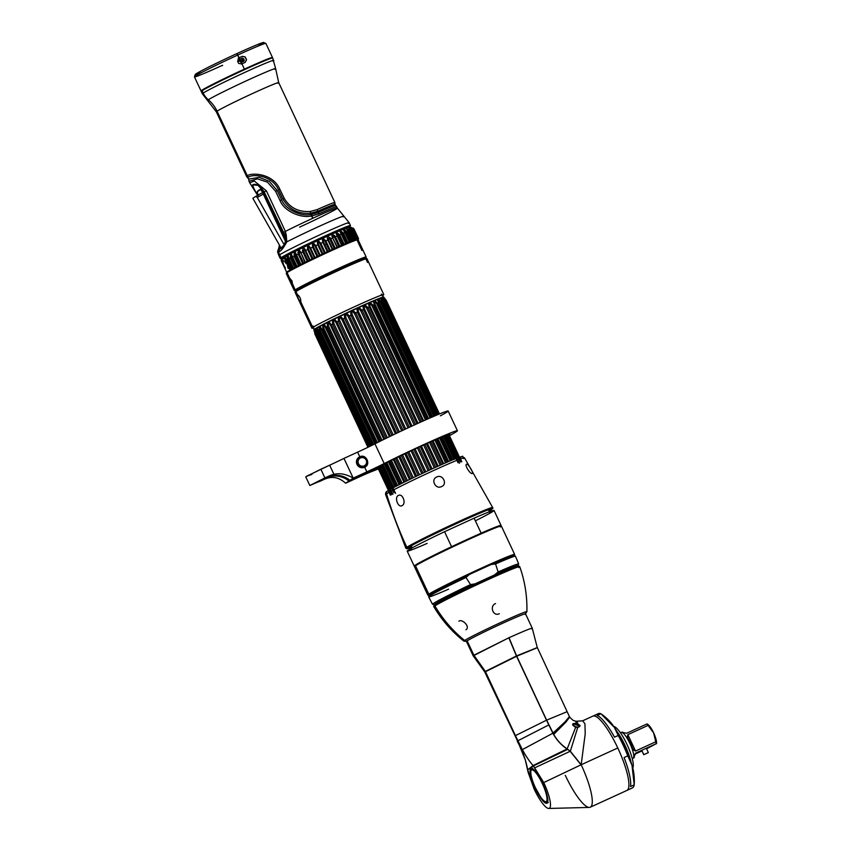 <?xml version="1.0" encoding="UTF-8"?>
<svg xmlns="http://www.w3.org/2000/svg" width="851" height="851" viewBox="0 0 851 851"><rect width="100%" height="100%" fill="white"/><g stroke="black" fill="none" stroke-linecap="round" stroke-linejoin="round"><path stroke-width="1.28" d="M382.95 295.34A39.667 1.447 154.9 0 0 383.78 294.584A39.667 1.447 154.9 0 0 351.42 308.158A39.667 1.447 154.9 0 0 312.764 327.475L300.829 301.999C300.903 298.744 299.743 296.276 297.361 294.584L295.957 291.585A39.667 1.447 -25.1 0 1 334.603 272.256A39.667 1.447 -25.1 0 1 366.962 258.693A39.667 1.447 154.9 0 0 334.603 272.256A39.667 1.447 154.9 0 0 295.957 291.585L297.361 294.584C297.69 297.648 298.85 300.116 300.829 301.999L312.764 327.475A39.667 1.447 154.9 0 0 311.945 328.231A39.667 1.447 154.9 0 0 313.774 327.858A39.667 1.447 154.9 0 1 312.764 327.475A39.667 1.447 154.9 0 1 355.548 306.254A39.667 1.447 154.9 0 1 382.95 295.34A39.667 1.447 154.9 0 1 382.301 295.754A39.667 1.447 154.9 0 0 382.95 295.34M367.536 262.448L366.132 259.449A39.667 1.447 154.9 0 0 366.962 258.693L366.345 258.268L358.622 260.927C340.932 267.98 295.818 289.978 296.169 290.776A0.649 0.638 56.1 0 0 295.957 291.585A39.667 1.447 154.9 0 0 295.127 292.34A39.667 1.447 -25.1 0 1 295.957 291.585A0.649 0.638 -123.9 0 1 296.254 290.723A0.649 0.638 56.1 0 0 296.169 290.776L295.127 292.34L311.945 328.231M296.254 290.723A39.008 1.425 -25.1 0 1 337.656 270.161A39.008 1.425 -25.1 0 1 365.547 258.938M292.574 284.362L291.872 280.766L289.648 278.139L290.595 281.628L291.882 280.99L290.595 281.628L292.574 284.362L291.872 280.766L289.648 278.139L287.064 272.607A39.667 1.447 -25.1 0 1 325.72 253.29A39.667 1.447 -25.1 0 1 358.069 239.716A39.667 1.447 154.9 0 0 325.72 253.29A39.667 1.447 154.9 0 0 287.064 272.607L290.595 281.628L295.159 289.893L292.68 284.213M365.675 257.513L365.377 258.374L365.675 257.513A39.667 1.447 154.9 0 0 366.164 256.991A39.667 1.447 154.9 0 0 333.815 270.565A39.667 1.447 154.9 0 0 295.159 289.893A39.667 1.447 154.9 0 0 294.329 290.648A39.667 1.447 -25.1 0 1 295.159 289.893A39.667 1.447 -25.1 0 1 333.815 270.565A39.667 1.447 -25.1 0 1 366.164 256.991L365.483 258.31M295.744 290.404A39.667 1.447 154.9 0 0 298.254 289.51A39.667 1.447 -25.1 0 1 295.744 290.404M362.781 259.289A39.667 1.447 154.9 0 0 364.228 258.449A39.667 1.447 -25.1 0 1 362.781 259.289M361.92 250.46L357.25 240.471A39.667 1.447 154.9 0 0 358.069 239.716L366.164 256.991M358.069 239.716L357.452 239.301L349.74 241.95C332.039 249.003 286.925 271.001 287.276 271.809A0.649 0.638 56.1 0 0 287.064 272.607A0.649 0.638 -123.9 0 1 287.372 271.756A0.649 0.638 56.1 0 0 287.276 271.809L286.234 273.373A39.667 1.447 -25.1 0 1 287.064 272.607A39.667 1.447 154.9 0 0 286.234 273.373L294.329 290.648L295.967 290.914M365.377 258.374A39.008 1.425 154.9 0 0 329.677 273.235A39.008 1.425 154.9 0 0 295.999 290.893M287.372 271.756A39.008 1.425 -25.1 0 1 328.763 251.194A39.008 1.425 -25.1 0 1 356.665 239.961M297.244 257.342A40.54 1.479 -25.1 0 1 296.052 257.864A40.54 1.479 154.9 0 0 297.042 257.438M324.922 252.907L321.752 246.141A40.54 1.479 -25.1 0 1 321.263 246.375M324.827 244.684L328.018 251.513L324.827 244.684A40.54 1.479 154.9 0 0 326.231 244.014A40.54 1.479 -25.1 0 1 324.827 244.684L324.742 244.726M358.356 239.078A40.54 1.479 154.9 0 0 358.526 238.908L357.941 239.078L358.526 238.908A40.54 1.479 -25.1 0 1 358.356 239.078L357.75 239.386L358.356 239.078M353.314 228.142L358.579 238.748A40.54 1.479 154.9 0 0 358.462 238.706L354.048 229.281A40.54 1.479 -25.1 0 1 354.165 229.313A40.54 1.479 154.9 0 0 354.048 229.281L358.08 238.748A40.54 1.479 154.9 0 0 357.686 238.844L353.271 229.419A40.54 1.479 -25.1 0 1 353.665 229.323A40.54 1.479 154.9 0 0 353.271 229.419C349.538 226.292 349.272 226.366 352.463 229.664L356.877 239.088A40.54 1.479 154.9 0 0 356.218 239.312L351.803 229.887A40.54 1.479 -25.1 0 1 352.463 229.664A40.54 1.479 154.9 0 0 351.803 229.887C348.016 226.791 347.612 226.94 350.58 230.334L354.995 239.759A40.54 1.479 154.9 0 0 354.08 240.11L349.665 230.685A40.54 1.479 -25.1 0 1 350.58 230.334A40.54 1.479 154.9 0 0 349.665 230.685C345.878 227.6 345.336 227.813 348.048 231.312L352.474 240.737A40.54 1.479 154.9 0 0 351.303 241.216L346.889 231.78A40.54 1.479 -25.1 0 1 348.048 231.312A40.54 1.479 154.9 0 0 346.889 231.78C343.134 228.696 342.485 228.972 344.932 232.6L349.346 242.024A40.54 1.479 154.9 0 0 347.963 242.599L343.549 233.174A40.54 1.479 -25.1 0 1 344.932 232.6A40.54 1.479 154.9 0 0 343.549 233.174C339.868 230.068 339.102 230.387 341.272 234.142L345.687 243.577A40.54 1.479 154.9 0 0 344.123 244.248L339.698 234.823A40.54 1.479 -25.1 0 1 341.272 234.142A40.54 1.479 154.9 0 0 339.698 234.823C336.113 231.685 335.262 232.057 337.156 235.94L341.57 245.365A40.54 1.479 154.9 0 0 339.836 246.13L335.422 236.706A40.54 1.479 -25.1 0 1 337.156 235.94A40.54 1.479 154.9 0 0 335.422 236.706C331.975 233.504 331.05 233.919 332.645 237.94L337.06 247.364A40.54 1.479 154.9 0 0 335.209 248.194L330.794 238.769A40.54 1.479 -25.1 0 1 332.645 237.94A40.54 1.479 154.9 0 0 330.794 238.769C327.486 235.514 326.507 235.961 327.848 240.099L332.262 249.524A40.54 1.479 154.9 0 0 330.316 250.417L325.901 240.993A40.54 1.479 -25.1 0 1 327.848 240.099A40.54 1.479 154.9 0 0 325.901 240.993C322.816 237.642 321.795 238.11 322.848 242.386L327.263 251.822A40.54 1.479 154.9 0 0 325.263 252.747L320.848 243.312A40.54 1.479 -25.1 0 1 322.848 242.386A40.54 1.479 154.9 0 0 320.848 243.312C317.87 239.939 316.827 240.418 317.742 244.758L322.157 254.183A40.54 1.479 154.9 0 0 320.136 255.13L315.721 245.705A40.54 1.479 -25.1 0 1 317.742 244.758A40.54 1.479 154.9 0 0 315.721 245.705C313.104 242.152 312.072 242.641 312.625 247.162L317.04 256.598A40.54 1.479 154.9 0 0 315.051 257.534L310.636 248.109A40.54 1.479 -25.1 0 1 312.625 247.162A40.54 1.479 154.9 0 0 310.636 248.109C308.179 244.503 307.168 244.982 307.615 249.556L312.03 258.981A40.54 1.479 154.9 0 0 310.104 259.917L305.679 250.481A40.54 1.479 -25.1 0 1 307.615 249.556A40.54 1.479 154.9 0 0 305.679 250.481C303.573 246.694 302.605 247.162 302.786 251.896L307.2 261.321A40.54 1.479 154.9 0 0 305.371 262.214L300.956 252.779A40.54 1.479 -25.1 0 1 302.786 251.896A40.54 1.479 154.9 0 0 300.956 252.779C299.009 248.939 298.105 249.375 298.244 254.119L302.658 263.544A40.54 1.479 154.9 0 0 300.967 264.384L296.552 254.96A40.54 1.479 -25.1 0 1 298.244 254.119A40.54 1.479 154.9 0 0 296.552 254.96C294.978 250.917 294.159 251.332 294.074 256.204L298.499 265.629A40.54 1.479 154.9 0 0 296.978 266.395L292.563 256.97A40.54 1.479 -25.1 0 1 294.074 256.204A40.54 1.479 154.9 0 0 292.563 256.97C291.148 252.864 290.414 253.247 290.372 258.098L294.786 267.522A40.54 1.479 154.9 0 0 293.467 268.203L289.053 258.778A40.54 1.479 -25.1 0 1 290.372 258.098A40.54 1.479 154.9 0 0 289.053 258.778C287.989 254.492 287.361 254.821 287.181 259.757L291.595 269.193A40.54 1.479 154.9 0 0 290.734 269.65L286.319 260.225A40.54 1.479 -25.1 0 1 287.181 259.757A40.54 1.479 154.9 0 0 286.319 260.225C285.798 258.013 285.191 257.066 284.489 257.385A38.295 1.394 154.9 0 0 282.085 258.832A3.925 3.819 -123.9 0 1 282.883 258.098A3.925 3.819 56.1 0 0 282.085 258.832A38.295 1.394 154.9 0 0 281.341 259.417A38.295 1.394 154.9 0 0 282.479 259.374M341.889 245.258L344.123 244.248L343.134 244.705L338.719 235.28L339.698 234.823C336.113 231.685 335.262 232.057 337.156 235.94L341.847 245.29L343.134 244.705L338.719 235.28L339.698 234.823L344.123 244.248A40.54 1.479 -25.1 0 1 345.687 243.577L341.272 234.142C339.102 230.387 339.868 230.068 343.549 233.174L342.581 233.621L340.432 232.004L342.581 233.621L346.995 243.056L347.963 242.599L345.687 243.577L346.995 243.056L342.581 233.621L343.549 233.174L347.963 242.599A40.54 1.479 -25.1 0 1 349.346 242.024L344.932 232.6C342.485 228.972 343.134 228.696 346.889 231.78L345.942 232.217C343.708 229.493 343.389 229.621 344.985 232.61C343.389 229.621 343.708 229.493 345.942 232.217L350.357 241.641L351.303 241.216L349.261 242.131L350.357 241.641L345.942 232.217L346.889 231.78L351.303 241.216A40.54 1.479 -25.1 0 1 352.474 240.737L348.048 231.312C345.336 227.813 345.878 227.6 349.665 230.685L348.761 231.089C346.517 228.355 346.251 228.462 347.974 231.398C346.251 228.462 346.517 228.355 348.761 231.089L353.176 240.514L354.08 240.11L352.176 240.95L353.176 240.514L348.761 231.089L349.665 230.685L354.08 240.11A40.54 1.479 -25.1 0 1 354.995 239.759L350.58 230.334C347.612 226.94 348.016 226.791 351.803 229.887L350.963 230.259C348.729 227.515 348.538 227.589 350.367 230.472C348.538 227.589 348.729 227.515 350.963 230.259L355.378 239.684L356.218 239.312L354.484 240.067L355.378 239.684L350.963 230.259L351.803 229.887L356.218 239.312A40.54 1.479 -25.1 0 1 356.877 239.088L357.686 238.844A40.54 1.479 -25.1 0 1 358.08 238.748L357.611 239.014L358.09 238.748L354.048 229.281L358.462 238.706A40.54 1.479 -25.1 0 1 358.579 238.748L357.994 239.057L358.579 238.748L353.633 228.483L350.08 227.036C350.697 226.334 341.219 229.908 331.656 234.259C314.03 242.163 291.531 252.768 282.883 258.098A3.925 3.819 56.1 0 1 283.404 257.81A36.614 1.34 -25.1 0 1 321.689 238.769A36.614 1.34 -25.1 0 1 348.633 227.834M345.091 229.972A36.614 1.34 -25.1 0 1 343.644 230.749M334.571 235.419A36.614 1.34 -25.1 0 1 332.007 236.684M330.092 237.62A36.614 1.34 -25.1 0 1 327.305 238.982M324.433 240.365A36.614 1.34 -25.1 0 1 323.029 241.035M305.169 249.343A36.614 1.34 -25.1 0 1 302.35 250.619M300.414 251.481A36.614 1.34 -25.1 0 1 297.797 252.63M295.605 253.587A36.614 1.34 -25.1 0 1 294.563 254.045M288.457 256.598A36.614 1.34 -25.1 0 1 286.947 257.193M285.351 258.385L284.415 258.279L289.989 270.182L284.415 258.279A38.795 1.415 154.9 0 0 281.17 260.491A38.795 1.415 -25.1 0 1 284.415 258.279L285.936 259.715M285.479 258.619L290.521 269.895L286.319 260.225C285.798 258.013 285.191 257.066 284.489 257.385A0.872 0.787 60.6 0 0 284.415 258.279A0.872 0.787 60.6 0 1 284.489 257.385A38.295 1.394 -25.1 0 0 282.085 258.832A38.295 1.394 -25.1 0 0 281.341 259.417L282.883 258.098M354.165 229.323L358.579 238.748M353.197 229.579L357.558 238.897L353.325 229.515M357.611 239.014L358.462 238.706L357.611 239.014M352.516 229.749L353.271 229.419C349.538 226.292 349.272 226.366 352.463 229.664L350.686 227.845M356.877 239.088L352.463 229.664L356.92 239.088M355.069 239.737L350.591 230.355M352.601 240.695L348.07 231.344M349.548 241.95L344.985 232.61M345.963 243.471L341.549 234.046L345.868 243.503M338.719 235.28L336.528 233.823L338.719 235.28M304.594 249.577L305.147 250.768L305.679 250.481C303.573 246.694 302.605 247.162 302.786 251.896L304.594 249.577L303.733 251.46L308.147 260.885L309.573 260.204L305.147 250.768L305.679 250.481L310.104 259.917A40.54 1.479 -25.1 0 1 312.03 258.981L312.934 258.576L312.03 258.981L307.615 249.556L308.519 249.152C307.722 245.779 308.222 245.545 309.998 248.449L310.636 248.109C308.179 244.503 307.168 244.982 307.615 249.556L308.519 249.152L312.934 258.576L315.051 257.534L314.413 257.874L309.998 248.449C308.222 245.545 307.722 245.779 308.519 249.152L312.934 258.576L314.413 257.874L309.998 248.449L310.636 248.109L315.051 257.534A40.54 1.479 -25.1 0 1 317.04 256.598L317.891 256.225L317.04 256.598L312.625 247.162L313.476 246.79C312.647 243.429 313.147 243.195 314.987 246.077L315.721 245.705C313.104 242.152 312.072 242.641 312.625 247.162L313.476 246.79L317.891 256.225L320.136 255.13L319.402 255.502L314.987 246.077C313.147 243.195 312.647 243.429 313.476 246.79L317.891 256.225L319.402 255.502L314.987 246.077L315.721 245.705L320.136 255.13A40.54 1.479 -25.1 0 1 322.157 254.183L322.923 253.853L322.157 254.183L317.742 244.758L318.508 244.428C317.529 241.152 318.04 240.918 320.019 243.726L320.848 243.312C317.87 239.939 316.827 240.418 317.742 244.758L318.508 244.428L322.923 253.853L324.444 253.151L320.019 243.726C318.04 240.918 317.529 241.152 318.508 244.428L322.923 253.853L325.263 252.747A40.54 1.479 -25.1 0 1 327.263 251.822L327.933 251.534L327.263 251.822L322.848 242.386L323.518 242.109C322.497 238.844 322.997 238.61 325.008 241.418L325.901 240.993C322.816 237.642 321.795 238.11 322.848 242.386L323.518 242.109L327.933 251.534L329.433 250.854L330.316 250.417L329.433 250.854L325.008 241.418L325.901 240.993L330.316 250.417A40.54 1.479 -25.1 0 1 332.262 249.524L327.848 240.099L328.412 239.865L332.826 249.3L332.262 249.524L334.273 248.652L335.209 248.194L334.273 248.652L329.858 239.216L330.794 238.769C327.486 235.514 326.507 235.961 327.848 240.099L328.412 239.876L332.826 249.3L334.273 248.652L329.858 239.216L330.794 238.769L335.209 248.194A40.54 1.479 -25.1 0 1 337.06 247.364L332.645 237.94L337.517 247.194L339.836 246.13L338.868 246.588L334.454 237.163L335.422 236.706C331.975 233.504 331.05 233.919 332.645 237.94L337.06 247.364L338.868 246.588L334.454 237.163L335.422 236.706L339.836 246.13A40.54 1.479 -25.1 0 1 341.57 245.365L336.688 234.27M334.454 237.163L332.273 235.982L334.454 237.163M333.113 237.748L332.486 236.504M329.858 239.216L327.848 238.642L329.858 239.216M328.412 239.865L328.05 239.099M304.775 249.971L309.562 260.204L310.104 259.917L307.2 261.321L302.786 251.896L303.733 251.46L308.147 260.885L307.2 261.321A40.54 1.479 -25.1 0 0 305.371 262.214L300.956 252.779L304.966 262.448L302.658 263.544L298.244 254.119L299.222 253.672L303.637 263.097L304.966 262.448M299.733 251.279L299.222 253.672L299.733 251.279L300.541 253.013M304.945 262.448L300.956 252.779C299.009 248.939 298.105 249.375 298.244 254.119L299.222 253.672L303.637 263.097L302.658 263.544A40.54 1.479 -25.1 0 0 300.967 264.384L296.552 254.96L300.967 264.384L298.499 265.629L294.074 256.204L295.063 255.747L295.403 253.204L296.276 255.13M295.574 253.513L296.552 254.96C294.978 250.917 294.159 251.332 294.074 256.204L295.063 255.747L299.478 265.172L298.499 265.629A40.54 1.479 -25.1 0 0 296.978 266.395L292.563 256.97C291.148 252.864 290.414 253.247 290.372 258.098L291.34 257.63L295.754 267.065L296.925 266.48L294.786 267.522L290.372 258.098L291.34 257.63L291.489 254.97L291.34 257.63L295.754 267.065L294.786 267.522A40.54 1.479 -25.1 0 0 293.467 268.203L289.053 258.778C287.989 254.492 287.361 254.821 287.181 259.757L288.117 259.31L292.531 268.735L293.606 268.203L291.595 269.193L287.181 259.757L288.117 259.31C287.532 255.8 287.84 255.64 289.032 258.832C287.84 255.64 287.532 255.8 288.117 259.31L292.531 268.735L291.595 269.193A40.54 1.479 -25.1 0 0 290.734 269.65L286.191 260.3M296.808 266.48L292.308 257.119L296.722 266.544M291.489 254.97L292.404 257.087M289.032 258.832L293.287 268.31M286.755 272.405L281.17 260.491A38.795 1.415 154.9 0 0 282.383 260.3M286.181 263.65C281.745 256.747 282.287 263.927 285.457 267.927M288.127 268.49L287.17 264.406M285.425 240.046L263.374 192.954L262.895 193.188A4.361 1 -114.6 0 0 260.204 189.805L257.523 191.167L260.449 189.22A4.798 1.106 65.4 0 1 263.374 192.954L262.895 193.188L285.425 241.269L262.895 193.188A4.361 1 -114.6 0 0 260.204 189.805L257.374 191.709A4.361 1 -114.6 0 0 257.927 195.177L257.374 191.709A4.361 1 -114.6 0 0 257.927 195.177M257.608 191.113L260.3 189.316M255.8 196.379L262.587 192.549L255.789 196.39A40.316 0.713 -29.6 0 0 252.875 198.336L281.011 247.886L252.875 198.336A40.316 0.713 -29.6 0 1 255.789 196.39L257.257 197.464L284.202 244.822L257.257 197.464L255.811 196.368M263.31 194.06L257.257 197.464L263.31 194.06M348.314 223.398A38.795 1.415 154.9 0 0 349.123 222.664L350.463 225.536L348.761 227.291A38.359 1.404 154.9 0 0 349.453 226.845A38.359 1.404 154.9 0 0 322.954 237.397A38.359 1.404 154.9 0 0 281.585 257.927A38.359 1.404 154.9 0 0 282.66 258.257L280.213 258.449A38.795 1.415 -25.1 0 1 281.021 257.704A38.795 1.415 -25.1 0 1 318.817 238.801A38.795 1.415 -25.1 0 1 350.463 225.536A38.795 1.415 154.9 0 0 318.817 238.801A38.795 1.415 154.9 0 0 281.021 257.704L281.585 257.927L281.021 257.704A38.795 1.415 154.9 0 0 280.213 258.449L278.862 255.566A38.795 1.415 -25.1 0 1 279.671 254.832L281.021 257.704L279.671 254.832A38.795 1.415 -25.1 0 1 317.476 235.929A38.795 1.415 -25.1 0 1 349.123 222.664A38.795 1.415 154.9 0 0 317.476 235.929A38.795 1.415 154.9 0 0 279.671 254.832A17.435 16.956 -123.9 0 1 278.585 251.832C280.628 251.619 283.372 248.301 286.808 241.875A36.806 1.34 -25.1 0 1 322.635 224.77A36.806 1.34 -25.1 0 1 343.878 216.165A36.806 1.34 -25.1 0 1 343.134 216.888M294.659 253.375A38.359 1.404 154.9 0 0 295.308 253.098L294.659 253.385A38.359 1.404 154.9 0 0 295.308 253.098M322.837 240.471A38.359 1.404 154.9 0 0 324.071 239.886L322.837 240.471A38.359 1.404 154.9 0 0 324.071 239.886M348.75 227.291A38.359 1.404 154.9 0 0 349.453 226.845A38.359 1.404 154.9 0 0 322.954 237.397A38.359 1.404 154.9 0 0 281.585 257.927A38.359 1.404 154.9 0 0 282.66 258.257M299.626 227.121A34.327 1.255 154.9 0 0 337.368 208.101A34.327 1.255 154.9 0 0 312.934 218.196A34.327 1.255 154.9 0 0 285.393 231.408L286.308 241.716C283.511 246.279 281.245 248.747 279.522 249.109L278.585 251.832C280.628 251.619 283.372 248.301 286.808 241.875A36.806 1.34 -25.1 0 1 322.635 224.77A36.806 1.34 -25.1 0 1 343.878 216.165L349.123 222.664M279.288 244.854L279.117 246.652A2.596 0.936 7.9 0 1 279.192 246.503L279.341 244.939L279.192 246.503C278.128 249.949 278.234 250.811 279.522 249.109C281.075 248.917 283.33 246.45 286.308 241.716L285.436 236.291L284.606 236.844L285.383 241.641L283.936 245.162C280.894 248.301 279.447 249.269 279.607 248.077L280.128 246.333L279.639 248.503M279.117 246.652C277.671 252.492 277.596 249.715 277.703 252.279L278.585 251.832L279.522 249.109C278.234 250.758 278.128 249.896 279.192 246.503A2.596 0.936 -172.1 0 0 279.117 246.662A2.596 0.936 -172.1 0 0 279.128 246.822M277.703 252.279L278.585 251.832A17.435 16.956 56.1 0 0 279.671 254.832A38.795 1.415 154.9 0 0 278.862 255.566L277.703 252.279M283.234 232.589L285.436 236.291L284.606 236.844L264.087 193.273A5.446 1.255 -114.6 0 0 263.619 192.347L264.204 191.954L283.234 232.589L285.393 231.408L266.363 190.773L254.268 181.018L249.737 182.848L248.981 181.242L257.459 178.88L267.459 182.157L275.596 191.284L280.043 200.549C283.851 211.005 300.807 218.505 311.392 216.005L312.934 218.196A34.327 1.255 154.9 0 0 285.393 231.408L266.363 190.773L264.204 191.954L285.436 236.291A3.17 1.798 13.6 0 1 286.244 235.078L285.393 231.408L283.234 232.589M258.247 195.953C254.375 190.028 252.609 186.22 252.949 184.55C256.587 183.55 260.342 186.018 264.204 191.954L266.363 190.773L254.268 181.018L249.737 182.848L258.087 196.102M260.353 189.273L263.619 192.347L264.204 191.954L258.013 185.327L252.63 184.88M286.808 241.875L286.244 235.078A3.17 1.798 -166.4 0 0 285.436 236.291L286.808 241.875M319.082 213.824A34.327 1.255 -25.1 0 1 336.751 206.782A34.327 1.255 154.9 0 0 319.082 213.824A2.617 1.17 -114.1 0 0 318.189 212.495L311.519 214.431L311.881 215.931L319.082 213.824A2.617 1.17 -114.1 0 0 318.189 212.495A33.774 1.234 -25.1 0 1 335.549 205.548A33.774 1.234 154.9 0 0 318.189 212.495L311.062 214.495L310.487 213.261L317.636 211.314A33.774 1.234 -25.1 0 1 335.028 204.389L337.368 208.101A34.327 1.255 154.9 0 0 312.934 218.196L311.881 215.931L319.082 213.824M274.841 69.314A37.593 1.372 154.9 0 0 275.628 68.623A37.593 1.372 154.9 0 0 245.258 81.324A37.593 1.372 154.9 0 0 208.325 99.769A37.593 1.372 154.9 0 0 207.559 100.514L216.345 111.843A34.434 1.255 -25.1 0 1 217.069 111.183L247.333 175.795A2.617 2.542 56.1 0 0 248.641 177.093C252.481 173.944 272.022 174.902 278.49 189.869L282.936 199.134C289.202 209.474 298.382 214.186 310.487 213.261L311.062 214.495C301.169 216.76 285.17 209.537 281.617 199.794L277.16 190.528L269.32 181.327L259.236 177.37L248.726 179.104L259.268 177.38L269.341 181.337L277.16 190.528L275.596 191.284L280.043 200.549C283.851 211.005 300.807 218.505 311.392 216.005L311.062 214.495C301.169 216.76 285.17 209.537 281.617 199.794L280.043 200.549L281.617 199.794L277.16 190.528L275.596 191.284L267.459 182.157L257.459 178.88L248.981 181.242L248.726 179.093M262.353 191.071L263.214 192.198L262.353 191.071M311.519 214.431L311.392 216.005L311.519 214.431M334.166 203.208A34.434 1.255 154.9 0 0 334.89 202.549A34.434 1.255 154.9 0 0 317.157 209.601L310.402 211.463C298.733 212.282 290.031 207.931 284.287 198.443L279.83 189.177C272.82 173.03 251.151 172.476 247.333 175.795L217.069 111.183A34.434 1.255 -25.1 0 1 250.619 94.408A34.434 1.255 -25.1 0 1 278.713 82.621A34.434 1.255 -25.1 0 1 277.99 83.281M334.89 202.549L335.028 204.431A33.774 1.234 154.9 0 0 317.636 211.314A2.617 1.17 -114.1 0 0 317.157 209.601A34.434 1.255 -25.1 0 1 334.89 202.549L278.713 82.621L275.628 68.623A37.593 1.372 154.9 0 0 245.258 81.324A37.593 1.372 154.9 0 0 208.325 99.769A32.689 31.785 -123.9 0 1 217.069 111.183A34.434 1.255 -25.1 0 1 250.619 94.408A34.434 1.255 -25.1 0 1 278.713 82.621M317.636 211.314A2.617 1.17 -114.1 0 0 317.157 209.601L310.402 211.463L310.487 213.261L317.636 211.314M284.287 198.443L282.936 199.134C289.202 209.474 298.382 214.186 310.487 213.261L310.402 211.463C298.733 212.282 290.031 207.931 284.287 198.443L279.83 189.177L278.49 189.869L282.936 199.134L284.287 198.443M248.641 177.093C252.481 173.944 272.022 174.902 278.49 189.869L279.83 189.177C272.82 173.03 251.151 172.476 247.333 175.795A2.617 2.542 -123.9 0 0 248.641 177.093M248.375 178.657L246.811 176.88L216.345 111.843A34.434 1.255 -25.1 0 1 217.069 111.183A32.689 31.785 56.1 0 0 208.325 99.769A37.593 1.372 154.9 0 0 207.559 100.514L202.378 93.833A39.444 1.436 -25.1 0 1 203.198 93.078A19.179 18.648 56.1 0 0 208.325 99.769A19.179 18.648 -123.9 0 1 203.198 93.078A39.444 1.436 -25.1 0 1 241.641 73.867A39.444 1.436 -25.1 0 1 273.82 60.368A39.444 1.436 154.9 0 0 241.641 73.867A39.444 1.436 154.9 0 0 203.198 93.078L202.102 90.727A39.444 1.436 -25.1 0 1 240.535 71.505A39.444 1.436 -25.1 0 1 272.714 58.017L275.628 68.623M273.001 61.123A39.444 1.436 154.9 0 0 273.82 60.368M202.102 90.727L203.198 93.078A39.444 1.436 154.9 0 0 202.378 93.833L201.272 91.483A39.444 1.436 -25.1 0 1 202.102 90.727M279.607 248.077L279.841 248.588L279.607 248.077C279.447 249.269 280.894 248.301 283.936 245.162L285.383 241.641L284.606 236.844L264.087 193.273M284.479 257.119L283.936 257.31A35.082 1.276 154.9 0 1 283.745 257.268A35.082 1.276 154.9 0 1 288.308 254.385L295.797 250.875M202.336 72.175A37.699 1.372 -25.1 0 1 200.602 71.239A37.699 1.372 -25.1 0 1 236.727 53.677A37.699 1.372 -25.1 0 1 257.204 46.475M243.822 58.964A39.444 1.436 154.9 0 0 240.386 60.527L239.78 59.23A39.444 1.436 -25.1 0 1 242.237 58.113L243.822 58.964M242.333 56.315A39.444 1.436 154.9 0 0 239.099 57.783L237.812 55.028A39.444 1.436 -25.1 0 1 265.884 43.422L272.49 57.528A39.444 1.436 154.9 0 0 244.418 69.122L241.939 63.846A39.444 1.436 -25.1 0 1 245.173 62.378L246.567 59.761L245.258 56.974L242.333 56.315M194.443 76.824L195.283 74.516A37.699 1.372 -25.1 0 1 236.727 53.677L239.099 57.783A39.444 1.436 154.9 0 0 238.78 57.932L237.61 61.261A39.444 1.436 -25.1 0 1 239.642 60.325L239.78 59.23L240.386 60.527A39.444 1.436 154.9 0 0 237.823 61.708L238.61 63.389L241.62 63.995A39.444 1.436 -25.1 0 1 241.939 63.846L244.418 69.122A39.444 1.436 154.9 0 0 201.049 90.993L194.443 76.888A39.444 1.436 -25.1 0 1 237.812 55.028A39.444 1.436 154.9 0 0 194.443 76.824A39.444 1.436 154.9 0 0 222.515 65.282L222.622 65.527M271.958 58.07A39.444 1.436 154.9 0 0 272.49 57.528M243.716 61.283A39.444 1.436 154.9 0 0 241.258 62.4L240.886 61.602A39.444 1.436 -25.1 0 1 244.322 60.038L243.716 61.283M201.049 90.993A39.444 1.436 154.9 0 0 201.804 90.929M240.354 61.846A39.444 1.436 -25.1 0 1 240.886 61.602L241.258 62.4L240.354 61.846A39.008 1.425 154.9 0 0 240.28 61.9L241.173 62.463A39.008 1.425 -25.1 0 1 243.609 61.346L243.801 61.24M265.831 43.39A39.444 1.436 154.9 0 0 237.812 55.028L236.727 53.677A37.699 1.372 -25.1 0 1 263.523 42.55L265.831 43.39M237.833 61.729A39.008 1.425 -25.1 0 1 240.301 60.591L240.79 61.634L240.301 60.591A39.008 1.425 -25.1 0 1 243.694 59.038L243.694 59.027M239.567 60.378L239.014 57.847A39.008 1.425 -25.1 0 1 242.205 56.389L245.109 57.06L246.418 59.847L245.045 62.442M241.844 63.889L241.173 62.463L241.844 63.889M238.237 58.251L238.695 57.985A39.008 1.425 -25.1 0 1 239.014 57.847L239.674 59.24M321.88 329.475A39.465 1.436 -25.1 0 1 322.848 328.965L376.333 443.137L322.848 328.965A39.465 1.436 154.9 0 0 321.88 329.475L375.355 443.626L320.157 326.273A38.625 1.415 -25.1 0 1 322.731 324.922L322.848 328.965L323.944 328.422L377.418 442.594L323.944 328.422L323.465 325.805L324.135 325.465A2.617 2.021 -74.1 0 1 324.167 324.178A38.625 1.415 -25.1 0 1 327.295 322.603L327.337 326.667L380.844 440.882L327.337 326.667A39.465 1.436 154.9 0 0 326.167 327.263A39.465 1.436 -25.1 0 1 327.337 326.667L328.539 326.071L382.046 440.286L328.539 326.071L328.114 323.444L328.901 323.05A2.617 1.776 -80.5 0 1 328.986 321.752A38.625 1.415 -25.1 0 1 332.55 319.987L332.571 324.05L386.088 438.297L332.571 324.05A39.465 1.436 154.9 0 0 331.23 324.71A39.465 1.436 -25.1 0 1 332.571 324.05L333.858 323.433L387.375 437.68L333.858 323.433L333.443 320.806L334.337 320.37A2.617 1.457 -84.5 0 1 334.432 319.061A38.625 1.415 -25.1 0 1 338.326 317.178L338.379 321.21L391.917 435.489L338.379 321.21A39.465 1.436 154.9 0 0 336.922 321.923A39.465 1.436 -25.1 0 1 338.379 321.21L339.698 320.593L339.294 317.966L338.326 317.178A38.625 1.415 154.9 0 0 334.432 319.061L332.55 319.987A38.625 1.415 154.9 0 0 328.986 321.752L327.295 322.603A38.625 1.415 154.9 0 0 324.167 324.178L322.731 324.922A38.625 1.415 154.9 0 0 320.157 326.273A2.617 2.213 115.8 0 0 320.178 327.529L319.646 327.816L320.189 330.401L373.632 444.499L320.189 330.401L319.646 327.816A2.617 1.585 -150.9 0 1 319.019 326.89L319.253 330.89L372.685 444.967L319.253 330.89L320.189 330.401L319.253 330.89A39.465 1.436 154.9 0 0 318.519 331.294A39.465 1.436 -25.1 0 1 319.253 330.89L319.019 326.89A2.617 1.585 29.1 0 0 319.646 327.816L320.178 327.529L321.412 329.752L321.88 329.475L320.157 326.273L319.019 326.89A38.625 1.415 154.9 0 0 317.072 327.965A38.625 1.415 -25.1 0 1 319.019 326.89L320.157 326.273A2.617 2.213 -64.2 0 0 320.178 327.529L321.412 329.752L321.88 329.475M385.716 463.167L396.449 486.081L385.716 463.167M395.47 486.581L384.737 463.657L395.47 486.581M382.088 465.04L392.832 487.974L382.088 465.04M392.098 488.368L381.354 465.433L392.098 488.368M317.614 330.028L371.94 445.339L317.072 327.965L316.264 328.422L316.657 332.358L370.015 446.286L316.657 332.358A39.465 1.436 154.9 0 0 316.178 332.645A39.465 1.436 -25.1 0 1 316.657 332.358L317.412 331.954L370.791 445.913L317.412 331.954L317.168 329.188A2.617 2.34 -48.8 0 1 317.072 327.965L316.264 328.422A38.625 1.415 154.9 0 0 315.008 329.188A38.625 1.415 -25.1 0 1 316.264 328.422A2.617 1.862 23 0 0 316.785 329.401L317.412 331.954L316.657 332.358L316.264 328.422A2.617 1.862 -157 0 0 316.785 329.401L318.519 331.294L317.072 327.965A2.617 2.34 131.2 0 0 317.168 329.188M390.237 460.944L400.938 483.783L390.237 460.944M399.768 484.379L389.067 461.54L399.768 484.379M379.663 441.467L326.167 327.263L324.167 324.178L322.731 324.922A2.617 1.266 33.2 0 0 323.465 325.805L323.944 328.422L322.848 328.965L322.731 324.922A2.617 1.266 -146.8 0 0 323.465 325.805L324.135 325.465L325.486 327.624L326.167 327.263L324.167 324.178A2.617 2.021 105.9 0 0 324.135 325.465L325.486 327.624L326.167 327.263L379.663 441.467M395.481 458.327L406.182 481.177L395.481 458.327M404.831 481.847L394.13 458.997L404.831 481.847M384.748 438.956L331.23 324.71L328.986 321.752L327.295 322.603A2.617 0.894 35.9 0 0 328.114 323.444L328.539 326.071L327.337 326.667L327.295 322.603A2.617 0.894 -144.1 0 0 328.114 323.444L328.901 323.05L330.358 325.167L331.23 324.71L328.986 321.752A2.617 1.776 99.5 0 0 328.901 323.05L330.358 325.167L331.23 324.71L384.748 438.956M401.289 455.498L411.99 478.347L401.289 455.498M410.522 479.06L399.821 456.21L410.522 479.06M390.439 436.191L336.922 321.923L334.432 319.061L332.55 319.987L333.443 320.806L333.858 323.433L332.571 324.05L332.55 319.987L333.443 320.806L334.337 320.37L335.879 322.444L336.922 321.923L334.432 319.061A2.617 1.457 95.5 0 0 334.337 320.37L335.879 322.444L336.922 321.923L390.439 436.191M439.073 414.118L385.758 300.297L382.705 297.499A38.625 1.415 154.9 0 0 381.386 297.946A2.617 1.883 107.5 0 1 381.812 298.967L383.365 301.084L384.141 300.775L437.531 414.756L384.141 300.775L381.386 297.946L380.535 298.254A38.625 1.415 154.9 0 0 378.525 299.031A2.617 1.617 101.2 0 1 378.855 300.105L380.482 302.179L381.439 301.775L434.882 415.862L381.439 301.775L378.525 299.031L377.355 299.499A38.625 1.415 154.9 0 0 374.727 300.584A2.617 1.287 96.9 0 1 374.951 301.711L376.642 303.754L377.748 303.275L431.223 417.437L377.748 303.275L374.727 300.584L373.259 301.201A38.625 1.415 154.9 0 0 370.089 302.562A2.617 0.925 94.1 0 1 370.228 303.733L371.961 305.754L373.174 305.211L426.681 419.426L373.174 305.211L370.089 302.562L368.377 303.307A38.625 1.415 154.9 0 0 364.781 304.903L364.834 306.115L366.59 308.115L367.877 307.519L421.394 421.777L367.877 307.519L364.781 304.903L362.877 305.754A38.625 1.415 154.9 0 0 358.952 307.519L358.941 308.764L360.707 310.764L362.026 310.147L415.554 424.415L362.026 310.147L358.952 307.519L356.92 308.445A38.625 1.415 154.9 0 0 352.814 310.338L352.75 311.604L354.484 313.615L355.792 312.987L409.331 427.276L355.792 312.987L352.814 310.338L350.718 311.317A38.625 1.415 154.9 0 0 346.538 313.264A2.617 0.713 91.6 0 0 346.453 314.551L348.144 316.572L349.399 315.966L402.938 430.255L349.399 315.966L346.538 313.264L344.453 314.253A38.625 1.415 154.9 0 0 340.347 316.21L343.038 318.976L341.879 319.55L340.24 317.508L341.879 319.55L395.407 433.819L341.879 319.55L343.038 318.976L396.577 433.255L343.038 318.976A39.465 1.436 -25.1 0 1 344.581 318.242L398.119 432.521L344.581 318.242A39.465 1.436 154.9 0 0 343.038 318.976L340.347 316.21A38.625 1.415 -25.1 0 1 344.453 314.253L344.581 318.242L345.9 317.636L399.427 431.904L345.9 317.636L345.463 315.019L346.453 314.551A2.617 0.713 -88.4 0 1 346.538 313.264A38.625 1.415 -25.1 0 1 350.718 311.317L350.974 315.232L404.512 429.521L350.974 315.232A39.465 1.436 154.9 0 0 349.399 315.966A39.465 1.436 -25.1 0 1 350.974 315.232L352.24 314.657L405.767 428.925L352.24 314.657L351.761 312.062L352.75 311.604L352.814 310.338A38.625 1.415 -25.1 0 1 356.92 308.445L357.346 312.274L410.884 426.564L357.346 312.274A39.465 1.436 154.9 0 0 355.792 312.987A39.465 1.436 -25.1 0 1 357.346 312.274L358.516 311.753L412.044 426.021L358.516 311.753L357.994 309.2L358.941 308.764L358.952 307.519A38.625 1.415 -25.1 0 1 362.877 305.754L363.505 309.477L417.022 423.745L363.505 309.477A39.465 1.436 154.9 0 0 362.026 310.147A39.465 1.436 -25.1 0 1 363.505 309.477L364.547 309.03L418.064 423.277L364.547 309.03L363.941 306.509L364.834 306.115L364.781 304.903A38.625 1.415 -25.1 0 1 368.377 303.307L369.238 306.924L422.756 421.171L369.238 306.924A39.465 1.436 154.9 0 0 367.877 307.519A39.465 1.436 -25.1 0 1 369.238 306.924L370.121 306.551L423.628 420.777L370.121 306.551L369.419 304.084L370.228 303.733A2.617 0.925 -85.9 0 0 370.089 302.562A38.625 1.415 -25.1 0 1 373.259 301.201L427.872 418.905L374.366 304.701A39.465 1.436 154.9 0 0 373.174 305.211A39.465 1.436 -25.1 0 1 374.366 304.701L375.068 304.424L428.553 418.596L375.068 304.424L374.259 301.999L374.951 301.711A2.617 1.287 -83.1 0 0 374.727 300.584A38.625 1.415 -25.1 0 1 377.355 299.499L432.212 417.011L378.738 302.86A39.465 1.436 154.9 0 0 377.748 303.275A39.465 1.436 -25.1 0 1 378.738 302.86L432.68 416.809L379.227 302.69L378.301 300.329L378.855 300.105A2.617 1.617 -78.8 0 0 378.525 299.031A38.625 1.415 -25.1 0 1 380.535 298.254L435.627 415.554L382.195 301.488A39.465 1.436 154.9 0 0 381.439 301.775A39.465 1.436 -25.1 0 1 382.195 301.488L435.872 415.448L381.812 298.967A2.617 1.883 -72.5 0 0 381.386 297.946A38.625 1.415 -25.1 0 1 382.705 297.499L438.01 414.554L384.631 300.605A39.465 1.436 154.9 0 0 384.141 300.775A39.465 1.436 -25.1 0 1 384.631 300.605L383.727 298.339A2.617 2.096 -63.2 0 0 383.195 297.361A38.625 1.415 -25.1 0 1 383.79 297.276L385.982 300.254L439.276 414.033L385.982 300.254A39.465 1.436 154.9 0 0 385.758 300.297A39.465 1.436 -25.1 0 1 385.982 300.254L385.982 300.275M407.491 452.53L418.192 475.379L407.491 452.53M416.65 476.113L405.938 453.264L416.65 476.113M413.873 449.519L424.585 472.369L413.873 449.519M423.011 473.103L412.31 450.253L423.011 473.103M420.245 446.562L430.957 469.412L420.245 446.562M429.404 470.124L418.703 447.275L429.404 470.124M426.404 443.765L437.106 466.614L426.404 443.765M435.627 467.284L424.926 444.435L435.627 467.284M432.138 441.212L442.839 464.05L432.138 441.212M441.488 464.657L430.787 441.807L441.488 464.657M437.265 438.967L447.966 461.816L437.265 438.967M446.775 462.327L436.074 439.488L446.775 462.327M441.637 437.127L452.328 459.965L441.637 437.127M451.338 460.38L440.648 437.542L451.338 460.38M445.084 435.744L455.774 458.561L445.084 435.744M455.019 458.859L444.328 436.042L455.019 458.859M447.509 434.84L458.189 457.636L447.509 434.84M457.7 457.817L447.02 435.01L457.7 457.817M448.817 434.414L459.487 457.178L448.817 434.414M459.274 457.253L448.615 434.478M314.955 333.528L368.185 447.169L314.944 333.507A39.465 1.436 -25.1 0 1 315.147 333.347L368.409 447.062L315.147 333.347L315.689 333.028L368.983 446.786L314.976 330.518L315.689 333.028L315.147 333.347A39.465 1.436 154.9 0 0 314.944 333.507L314.03 329.922A38.625 1.415 -25.1 0 1 314.551 329.486L315.147 333.347L314.551 329.486A38.625 1.415 154.9 0 0 314.03 329.922L313.955 330.05A38.625 1.415 154.9 0 0 313.955 330.06L315.008 333.645M377.908 467.337L388.673 490.314L377.908 467.337M388.46 490.442L377.695 467.465L388.46 490.442M379.472 466.454L390.215 489.41L379.472 466.454M389.737 489.687L378.982 466.731L389.737 489.687M316.178 332.709L369.525 446.53L314.764 328.986A38.465 1.404 -25.1 0 1 351.942 310.381A38.465 1.404 -25.1 0 1 383.599 297.063A38.465 1.404 -25.1 0 1 383.62 297.095M395.002 486.825L384.258 463.901L395.002 486.825M374.876 443.871L321.412 329.752L374.876 443.871M383.024 464.54L393.768 487.474L383.024 464.54M340.347 316.21L338.326 317.178L338.379 321.21L339.698 320.593L393.226 434.85L339.698 320.593L339.294 317.966L340.24 317.508A2.617 1.106 93 0 1 340.347 316.21M313.157 326.018L313.955 329.688A38.465 1.404 -25.1 0 1 314.764 328.986A38.465 1.404 -25.1 0 1 351.942 310.381A38.465 1.404 -25.1 0 1 383.599 297.063L386.237 300.35L439.456 413.958L386.237 300.35L383.897 297.307A2.617 2.234 -49.9 0 0 383.897 297.307A2.617 2.234 130.1 0 1 384.322 297.797A2.617 2.234 -49.9 0 0 383.929 297.339L383.79 297.276A38.625 1.415 154.9 0 0 383.195 297.361L382.705 297.499A2.617 2.383 -24.4 0 1 383.482 298.371A2.617 2.383 155.6 0 0 382.705 297.499L438.105 414.511M391.843 488.506L393.843 492.782M380.216 466.05L390.971 488.995L380.216 466.05M315.21 330.433L316.178 332.645L315.008 329.188A2.617 2.383 152 0 0 315.189 330.379A2.617 2.383 -28 0 1 315.008 329.188L314.976 330.518A2.617 2.074 -165.9 0 1 314.551 329.486A2.617 2.074 14.1 0 0 314.976 330.518L314.764 328.986A38.465 1.404 -25.1 0 0 313.955 329.688L313.955 330.06M378.461 467.029L389.215 489.985L378.461 467.029M314.083 330.507A2.617 2.362 173.7 0 1 314.04 330.241L314.944 333.507L314.03 329.922A2.617 2.362 173.7 0 0 314.04 330.241A2.617 2.362 -6.3 0 1 314.03 329.922L313.955 330.05A2.617 2.223 1.1 0 0 314.115 330.837A2.617 2.223 -178.9 0 1 313.955 330.05L314.998 333.645M388.216 490.591L390.343 495.133M367.93 447.296L314.774 333.805L367.93 447.296M383.79 297.276A2.617 2.351 -45.8 0 1 383.961 297.425A2.617 2.351 134.2 0 0 383.79 297.276L385.992 300.265L439.286 414.033M461.806 461.678L459.668 457.115M385.769 300.414L439.031 414.129L385.801 300.392M448.573 434.489L459.242 457.264L448.573 434.489M384.109 297.584A2.617 2.351 134.2 0 0 383.961 297.425L385.992 300.265M438.51 414.352L383.727 298.339L385.184 300.509L385.758 300.297L383.195 297.361A2.617 2.096 116.8 0 1 383.727 298.339L383.503 298.424M458.7 457.455L448.02 434.659M381.408 299.116L383.365 301.084L436.754 415.075L383.365 301.084L384.141 300.775L381.386 297.946L380.535 298.254A2.617 2.34 -3.2 0 1 381.408 299.116L381.631 299.68L381.408 299.116A2.617 2.34 176.8 0 0 380.535 298.254L382.195 301.488L381.716 299.882M456.923 458.115L446.232 435.308L456.923 458.115M458.04 462.731L456.019 458.466M378.525 299.031L377.355 299.499A2.617 2.234 12.7 0 1 378.301 300.329L378.738 302.86L377.355 299.499A2.617 2.234 -167.3 0 1 378.301 300.329L380.482 302.179L381.439 301.775L378.525 299.031M454.062 459.253L443.371 436.425L454.062 459.253M433.925 416.277L380.482 302.179L433.925 416.277M442.105 436.935L452.806 459.774L442.105 436.935M374.727 300.584L373.259 301.201A2.617 2.042 23.1 0 1 374.259 301.999L375.068 304.424L374.366 304.701L373.259 301.201A2.617 2.042 -156.9 0 1 374.259 301.999L374.951 301.711L376.642 303.754L377.748 303.275L374.727 300.584M450.232 460.848L439.531 438.01L450.232 460.848M430.117 417.915L376.642 303.754L430.117 417.915M437.957 438.68L448.658 461.519L437.957 438.68M370.089 302.562L368.377 303.307A2.617 1.798 29.8 0 1 369.419 304.084L370.121 306.551L369.238 306.924L368.377 303.307A2.617 1.798 -150.2 0 1 369.419 304.084L370.228 303.733L371.961 305.754L373.174 305.211L370.089 302.562M445.562 462.859L434.861 440.02L445.562 462.859M425.468 419.958L371.961 305.754L425.468 419.958M433.021 440.818L443.722 463.667L433.021 440.818M364.781 304.903L362.877 305.754A2.617 1.489 34 0 1 363.941 306.509L364.547 309.03L363.505 309.477L362.877 305.754A2.617 1.489 -146 0 1 363.941 306.509L364.834 306.115L366.59 308.115L367.877 307.519L364.781 304.903M440.19 465.231L429.489 442.382L440.19 465.231M420.107 422.351L366.59 308.115L420.107 422.351M427.447 443.297L438.148 466.146L427.447 443.297M358.952 307.519L356.92 308.445A2.617 1.138 36.6 0 1 357.994 309.2L358.516 311.753L357.346 312.274L356.92 308.445A2.617 1.138 -143.4 0 1 357.994 309.2L358.941 308.764L360.707 310.764L362.026 310.147L358.952 307.519M434.308 467.88L423.607 445.03L434.308 467.88M414.224 425.021L360.707 310.764L414.224 425.021M421.415 446.03L432.127 468.88L421.415 446.03M352.814 310.338L350.718 311.317A2.617 0.755 38.1 0 1 351.761 312.062L352.24 314.657L350.974 315.232L350.718 311.317A2.617 0.755 -141.9 0 1 351.761 312.062L352.75 311.604L354.484 313.615L355.792 312.987L352.814 310.338M428.096 470.731L417.384 447.881L428.096 470.731M408.012 427.883L354.484 313.615L408.012 427.883M415.128 448.934L425.84 471.784L415.128 448.934M346.538 313.264L344.453 314.253L345.463 315.019L345.9 317.636L344.581 318.242L344.453 314.253L345.463 315.019L346.453 314.551L348.144 316.572L349.399 315.966L346.538 313.264M421.745 473.699L411.044 450.849L421.745 473.699M401.672 430.851L348.144 316.572L401.672 430.851M408.788 451.902L419.5 474.762L408.788 451.902M409.48 479.56L398.779 456.71L409.48 479.56M389.407 436.691L335.879 322.444L389.407 436.691M396.747 457.7L407.459 480.549L396.747 457.7M403.959 482.272L393.258 459.434L403.959 482.272M383.865 439.393L330.358 325.167L383.865 439.393M391.439 460.338L402.14 483.187L391.439 460.338M399.076 484.73L388.375 461.88L399.076 484.73M378.972 441.807L325.486 327.624L378.972 441.807M386.811 462.636L397.523 485.517L386.811 462.636M415.479 476.666L404.768 453.817L415.479 476.666M402.597 454.86L413.299 477.709L402.597 454.86M491.272 509.589A47.071 1.723 154.9 0 0 458.753 522.546A47.071 1.723 154.9 0 0 407.98 547.736A47.071 1.723 154.9 0 0 410.842 547.587A47.071 1.723 154.9 0 1 407.98 547.736A0.872 0.851 -123.9 0 1 406.842 547.299A381.376 370.834 -123.9 0 1 386.567 493.867A43.518 1.585 -25.1 0 1 428.861 472.72A43.518 1.585 -25.1 0 1 464.476 457.774A43.518 1.585 154.9 0 0 428.861 472.72A43.518 1.585 154.9 0 0 386.567 493.867A381.376 370.834 56.1 0 0 406.842 547.299A47.943 1.755 154.9 0 0 405.842 548.214A47.943 1.755 -25.1 0 1 406.842 547.299A0.872 0.851 56.1 0 0 407.98 547.736A47.071 1.723 154.9 0 1 458.753 522.546A47.071 1.723 154.9 0 1 491.272 509.589A0.872 0.851 56.1 0 0 491.389 509.526A0.872 0.851 -123.9 0 1 491.272 509.589A47.071 1.723 154.9 0 1 488.995 510.983A47.071 1.723 154.9 0 0 491.272 509.589M460.338 457.647A40.933 1.5 154.9 0 0 432.063 468.912A40.933 1.5 154.9 0 0 387.918 490.814A40.933 1.5 -25.1 0 1 432.063 468.912A40.933 1.5 -25.1 0 1 460.338 457.647M491.676 508.451A47.943 1.755 154.9 0 0 492.676 507.536A47.943 1.755 154.9 0 0 453.562 523.939A47.943 1.755 154.9 0 0 406.842 547.299A47.943 1.755 -25.1 0 1 453.562 523.939A47.943 1.755 -25.1 0 1 492.676 507.536L464.476 457.774C459.721 456.998 468.837 453.923 452.785 459.774C434.574 467.188 391.343 487.963 387.567 491.006L387.567 491.006A2.617 2.542 56.1 0 0 386.567 493.867A2.617 2.542 -123.9 0 1 387.567 491.006C385.96 491.761 385.333 492.984 385.652 494.686A43.518 1.585 -25.1 0 1 386.567 493.867A43.518 1.585 154.9 0 0 385.652 494.686L405.842 548.214L406.895 548.767L410.842 547.597M463.572 458.604A43.518 1.585 154.9 0 0 464.476 457.774M472.273 473.464C470.358 474.592 464.21 464.71 466.582 464.231C468.05 463.433 474.156 473.379 472.273 473.464L471.709 473.411M398.311 495.495C402.683 492.889 406.565 503.813 402.012 505.632C398.183 508.164 394.119 497.282 398.311 495.495M436.765 476.964C442.754 473.858 447.817 484.24 441.584 486.559C435.648 489.804 430.351 479.538 436.765 476.964M475.358 520.812A47.943 1.755 154.9 0 0 474.124 518.174L444.552 531.715A47.943 1.755 154.9 0 0 408.203 550.214A47.943 1.755 154.9 0 0 427.128 543.406M414.224 566.117L407.204 551.129A47.943 1.755 -25.1 0 1 444.552 531.715L451.573 546.704A47.943 1.755 154.9 0 0 414.224 566.117A47.943 1.755 154.9 0 0 414.682 566.16M500.792 525.812A47.943 1.755 154.9 0 0 501.058 525.439A47.943 1.755 154.9 0 0 481.145 533.162L474.124 518.174A47.943 1.755 -25.1 0 1 494.037 510.451L501.058 525.439M411.278 545.768L412.246 547.842L411.278 545.768M453.317 545.906L451.573 546.704L444.552 531.715L474.124 518.174L481.145 533.162L479.39 533.971M514.323 555.373A47.294 1.723 154.9 0 1 514.312 555.416A47.294 1.723 154.9 0 0 476.847 570.978A47.294 1.723 154.9 0 0 429.659 594.519A47.294 1.723 154.9 0 0 428.776 595.477A47.294 1.723 154.9 0 1 428.734 595.466A47.294 1.723 154.9 0 1 429.659 594.519L428.808 594.2A47.943 1.755 -25.1 0 1 476.315 570.468A47.943 1.755 -25.1 0 1 514.642 554.512L514.323 555.373A47.294 1.723 154.9 0 0 476.528 571.117A47.294 1.723 154.9 0 0 429.659 594.519L428.808 594.2A47.943 1.755 154.9 0 0 427.808 595.115L414.501 566.713A47.943 1.755 -25.1 0 1 415.501 565.798L428.808 594.2L415.501 565.798A47.943 1.755 -25.1 0 1 462.231 542.438A47.943 1.755 -25.1 0 1 501.335 526.035L514.642 554.437A47.943 1.755 154.9 0 0 475.528 570.84A47.943 1.755 154.9 0 0 428.808 594.2A47.943 1.755 -25.1 0 0 427.862 595.157L428.734 595.466M500.335 526.95A47.943 1.755 154.9 0 0 501.282 525.992A47.943 1.755 154.9 0 0 461.433 542.8A47.943 1.755 154.9 0 0 415.501 565.798L415.809 564.936A47.294 1.723 -25.1 0 1 461.114 542.257A47.294 1.723 -25.1 0 1 500.409 525.673L501.282 525.992M414.82 565.777A47.294 1.723 -25.1 0 1 415.809 564.936L415.501 565.798A47.943 1.755 154.9 0 0 414.511 566.638L414.82 565.777M500.08 526.195A47.294 1.723 154.9 0 0 465.135 540.406A47.294 1.723 154.9 0 0 415.809 564.936A47.294 1.723 154.9 0 0 415.437 565.851M469.039 574.638L431.425 593.509L429.01 595.179L428.649 596.891A47.933 1.755 -25.1 0 1 466.008 577.478L470.529 584.605A47.56 1.734 154.9 0 0 432.542 604.316A47.56 1.734 -25.1 0 1 470.529 584.605L466.008 577.478A47.933 1.755 154.9 0 0 428.649 596.891A47.933 1.755 154.9 0 0 448.583 589.169M436.159 603.359A47.56 1.734 154.9 0 0 440.541 601.646A47.56 1.734 -25.1 0 1 436.159 603.359M495.548 563.958A47.933 1.755 -25.1 0 1 515.472 556.224A47.933 1.755 154.9 0 0 495.548 563.958L498.122 571.968L495.548 563.958L491.229 564.479L495.548 563.958M511.515 568.404A47.56 1.734 154.9 0 0 515.632 566.128A47.56 1.734 -25.1 0 1 511.515 568.404M517.387 566.245A46.262 1.691 154.9 0 0 494.559 574.925L498.122 571.968A47.56 1.734 -25.1 0 1 518.684 563.958A47.56 1.734 154.9 0 0 498.122 571.968L494.559 574.925L475.103 583.839L470.529 584.605L475.103 583.839A46.262 1.691 154.9 0 0 435.127 604.784M432.223 594.423A46.635 1.702 -25.1 0 1 468.795 574.755M469.199 574.563L466.008 577.478L469.199 574.563L491.229 564.479M491.591 564.319A46.635 1.702 -25.1 0 1 511.291 557.384M536.96 647.685L516.589 655.898L509.015 637.707C526.195 630.027 533.715 627.059 531.567 628.815C533.715 627.059 526.195 630.027 509.015 637.707A32.604 1.191 154.9 0 0 508.845 637.793L473.869 655.206L485.347 671.396L516.429 655.972L508.845 637.793L473.209 655.855L484.74 671.95L485.347 671.396L473.869 655.206L467.146 640.846L473.869 655.206L473.199 655.834L466.422 641.377M525.301 759.943L528.12 772.304L534.12 789.005A24.796 5.712 -114.6 0 0 549.438 808.216A24.796 5.712 -114.6 0 0 543.736 782.558L542.64 783.292A19.179 4.425 65.4 0 1 547.055 803.142A19.179 4.425 65.4 0 1 535.205 788.281L534.12 789.005A24.796 5.712 -114.6 0 0 548.693 808.45A24.796 5.712 -114.6 0 0 543.736 782.558L533.088 765.549C529.684 761.751 526.099 756.443 522.333 749.614L515.429 735.626L546.502 720.201L516.578 656.281L485.495 671.705L515.429 735.626L485.495 671.705L484.889 672.258L521.801 749.965C524.705 757.369 526.62 763.804 527.556 769.261L534.12 789.005L535.205 788.281C530.492 777.58 529.024 770.963 530.801 768.432C533.534 767.942 537.481 772.889 542.64 783.292L543.736 782.558L533.428 765.921L527.641 769.804L533.088 765.549C529.684 761.751 526.099 756.443 522.333 749.614L517.844 740.774L517.217 741.136L521.801 749.965L525.301 759.943L515.429 735.626L546.502 720.201L552.905 733.211L564.883 721.978L569.415 716.648L564.883 721.978L553.044 733.147L553.714 734.392L565.947 722.095L569.659 717.138L566 722.031L553.714 734.392C556.777 739.976 561.266 744.816 567.16 748.912L575.648 727.382L572.861 725.297C572.329 723.531 573.5 723.042 576.361 723.829L575.67 721.276L576.361 723.829L578.095 724.286L577.063 721.563L578.095 724.286L579.722 725.126C580.435 725.988 579.786 726.743 577.755 727.392L575.648 727.382L567.16 748.912L570.33 751.22L577.755 727.392L570.33 751.22L581.169 764.751L585.211 733.839L584.935 723.744L582.637 720.818M565.202 775.431L565.319 775.378A40.859 9.425 -114.6 0 0 590.254 807.216A40.859 9.425 -114.6 0 0 581.169 764.751L585.211 733.828L584.935 723.744L582.648 720.818L575.67 721.276C573.446 719.967 574.595 722.159 569.659 717.116L537.375 647.675L516.738 656.206L546.64 720.148L567.011 711.734L546.64 720.148L553.714 734.392C556.777 739.976 561.266 744.816 567.16 748.912L567.021 748.986C561.043 744.955 556.331 739.7 552.905 733.211C556.331 739.7 561.043 744.955 567.021 748.986L570.33 751.22L581.169 764.751L617.794 747.976L581.169 764.751A40.859 9.425 65.4 0 1 589.339 807.429L548.693 808.45M582.648 720.818L592.87 716.138A40.859 9.425 65.4 0 1 617.794 747.976A40.859 9.425 65.4 0 1 626.889 790.441A40.859 9.425 -114.6 0 0 627.198 790.271A40.859 9.425 -114.6 0 0 618.124 748.678A40.859 9.425 -114.6 0 0 592.87 716.138A40.859 9.425 -114.6 0 0 592.551 716.319M543.736 782.558L581.169 764.751L570.33 751.22L567.628 749.401L570.181 751.284L581.02 764.826L543.736 782.558M530.045 771.304L530.641 771.006L530.045 771.304M534.96 767.719L570.181 751.284L534.96 767.719M533.428 765.921L567.628 749.401L533.428 765.921M533.088 765.549L567.021 748.986L533.088 765.549M522.333 749.614L552.905 733.211L522.333 749.614M517.844 740.774L548.767 724.946L517.844 740.774M542.64 783.292C537.481 772.889 533.534 767.942 530.801 768.432L530.843 768.527A19.073 4.393 65.4 0 1 542.63 783.303L542.64 783.292A19.179 4.425 65.4 0 1 547.055 803.142A19.179 4.425 65.4 0 1 535.205 788.281L535.236 788.26A19.073 4.393 65.4 0 1 530.843 768.527L530.801 768.432C529.024 770.963 530.492 777.58 535.205 788.281L535.236 788.26A19.073 4.393 -114.6 0 0 547.012 803.036A19.073 4.393 -114.6 0 0 542.63 783.303M525.471 613.72L532.247 628.198L537.226 647.366M579.722 725.126L576.361 723.829L572.744 724.105L572.861 725.297L575.648 727.382L577.755 727.392C579.786 726.743 580.435 725.988 579.722 725.126L579.116 726.616L579.722 725.126L579.978 725.956M572.744 724.988L572.883 724.648A3.404 0.936 21.9 0 0 574.797 726.222A3.404 0.936 21.9 0 0 578.148 727.297A3.404 0.936 -158.1 0 1 574.797 726.222A3.404 0.936 -158.1 0 1 572.883 724.648A3.404 0.936 -158.1 0 1 575.829 724.69A3.404 0.936 -158.1 0 1 579.223 726.818M592.87 716.138L598.359 713.627A40.859 9.425 65.4 0 1 600.912 713.766L597.211 715.457A40.859 9.425 65.4 0 1 614.518 737.168L618.22 735.466A40.859 9.425 65.4 0 1 627.772 755.858L624.07 757.56L627.772 755.858C632.729 764.241 634.878 773.899 634.208 784.856A40.859 9.425 65.4 0 1 632.697 787.749A40.859 9.425 -114.6 0 0 634.208 784.856L632.006 765.283L627.772 755.858A40.859 9.425 -114.6 0 0 618.22 735.466L614.411 727.445L600.912 713.766A40.859 9.425 -114.6 0 0 598.051 713.798M634.208 784.856L630.506 786.547L634.208 784.856M624.07 757.56A40.859 9.425 65.4 0 1 630.506 786.547A40.859 9.425 65.4 0 0 624.07 757.56M632.059 788.047A40.859 9.425 -114.6 0 0 632.697 787.749L627.198 790.271L632.697 787.749A40.859 9.425 65.4 0 1 632.389 787.93L590.254 807.216M597.211 715.457A40.859 9.425 65.4 0 1 614.518 737.168L618.22 735.466C615.262 726.945 609.497 719.712 600.912 713.766L597.211 715.457M647.217 724.275A10.893 2.51 65.4 0 1 653.6 732.828A10.893 2.51 65.4 0 1 656.419 743.668M617.39 732.083A24.519 5.649 65.4 0 1 630.846 761.464A24.519 5.649 -114.6 0 0 617.39 732.083M647.271 723.978L648.281 724.775A10.893 2.51 65.4 0 1 653.6 732.828L648.09 725.392L653.6 732.828L655.759 741.774L635.527 751.039L627.857 734.658L648.09 725.392A14.169 3.266 -114.6 0 0 646.951 723.967L646.951 723.967A14.169 3.266 65.4 0 1 648.09 725.392L627.857 734.658L627.836 738.211A14.169 3.266 65.4 0 1 632.718 748.625L635.527 751.039L655.759 741.774A14.169 3.266 65.4 0 1 656.185 743.689L635.952 752.954L634.367 756.071A14.169 3.266 65.4 0 1 633.772 757.922L633.197 758.188A14.169 3.266 -114.6 0 0 630.048 743.763A14.169 3.266 -114.6 0 0 621.294 732.488A14.169 3.266 -114.6 0 0 621.187 732.541A14.169 3.266 -114.6 0 1 621.294 732.488L621.868 732.222A14.169 3.266 65.4 0 1 623.4 732.637L626.719 733.232L646.951 723.967L626.719 733.232L623.4 732.637A14.169 3.266 65.4 0 0 621.762 732.285A14.169 3.266 65.4 0 1 621.868 732.222M633.006 758.273A14.169 3.266 -114.6 0 0 633.091 758.241A14.169 3.266 -114.6 0 0 633.197 758.188A5.234 5.085 56.1 0 0 632.495 758.571A5.234 5.085 -123.9 0 1 633.197 758.188A14.169 3.266 -114.6 0 0 630.048 743.763A14.169 3.266 -114.6 0 0 621.294 732.488L620.411 732.775M613.72 726.456A23.009 5.308 65.4 0 1 627.4 745.295A23.009 5.308 65.4 0 1 632.697 767.921L632.708 767.9A23.009 5.308 65.4 0 0 627.389 745.274A23.009 5.308 65.4 0 0 613.731 726.456L613.731 726.456M633.665 757.975L633.091 758.241A14.169 3.266 -114.6 0 0 633.197 758.188L633.772 757.922A14.169 3.266 65.4 0 1 633.665 757.975A14.169 3.266 65.4 0 1 633.548 758.018A14.169 3.266 65.4 0 0 633.772 757.922A14.169 3.266 65.4 0 0 634.367 756.071L635.952 752.954L656.185 743.689L646.59 748.827L656.185 743.689A14.169 3.266 -114.6 0 0 655.759 741.774L653.6 732.828A10.893 2.51 65.4 0 1 656.557 742.849L656.525 743.731M634.74 754.252L641.994 750.933L634.74 754.252M627.836 738.211A14.169 3.266 65.4 0 1 632.718 748.625L633.229 749.816L635.527 751.039L627.857 734.658L627.272 737.104L627.836 738.211M635.41 753.316L635.952 752.954L635.41 753.316M648.292 752.614L643.813 754.667L648.345 752.561L643.813 754.667L641.771 750.295L643.76 754.709L648.292 752.614M531.535 770.006A17.435 4.021 -114.6 0 0 535.545 788.047A17.435 4.021 -114.6 0 0 546.321 801.557A17.435 4.021 -114.6 0 0 542.31 783.516A17.435 4.021 -114.6 0 0 531.535 770.006A17.435 4.021 -114.6 0 0 535.545 788.047A17.435 4.021 -114.6 0 0 546.321 801.557A1.638 1.585 56.1 0 0 547.47 802.482A1.638 1.585 -123.9 0 1 546.321 801.557A17.435 4.021 -114.6 0 0 542.31 783.516A17.435 4.021 -114.6 0 0 531.535 770.006A1.638 1.585 -123.9 0 1 531.673 768.368A1.638 1.585 56.1 0 0 531.535 770.006M435.265 604.699A46.507 1.702 -25.1 0 1 485.432 579.808A46.507 1.702 -25.1 0 1 517.568 567.011A46.507 1.702 -25.1 0 0 485.432 579.808A46.507 1.702 -25.1 0 0 435.265 604.699A0.872 0.851 56.1 0 0 434.904 605.912A47.379 1.734 -25.1 0 1 481.155 582.797A47.379 1.734 -25.1 0 1 519.727 566.628A47.379 1.734 154.9 0 0 481.155 582.797A47.379 1.734 154.9 0 0 434.904 605.912A124.214 120.789 56.1 0 0 464.646 640.473A124.214 120.789 -123.9 0 1 434.904 605.912A47.379 1.734 154.9 0 0 433.925 606.827A47.379 1.734 -25.1 0 1 434.904 605.912A0.872 0.851 -123.9 0 1 435.265 604.699M525.056 614.358L526.886 611.656A34.763 1.266 154.9 0 0 498.814 623.4A34.763 1.266 154.9 0 0 464.646 640.473A34.763 1.266 154.9 0 0 463.933 641.154A34.763 1.266 -25.1 0 1 464.646 640.473A34.763 1.266 -25.1 0 1 498.814 623.4A34.763 1.266 -25.1 0 1 526.886 611.656C527.28 596.211 524.897 581.201 519.727 566.628L518.929 566C517.78 566.436 521.461 564.564 511.206 568.532C491.272 576.255 434.031 604.125 435.159 604.763C433.755 605.731 433.34 606.412 433.925 606.827C441.807 620.124 451.807 631.559 463.933 641.154L467.422 641.399M518.738 567.532A47.379 1.734 154.9 0 0 519.727 566.628M525.578 613.954A32.795 1.202 154.9 0 0 500.558 624.23A32.795 1.202 154.9 0 0 466.986 640.952A2.617 2.542 -123.9 0 1 464.646 640.473A2.617 2.542 56.1 0 0 466.986 640.952A32.795 1.202 154.9 0 0 466.539 641.611M458.902 621.23C461.987 618.475 470.667 626.751 465.976 629.783M499.303 613.72C493.048 616.911 489.293 605.838 495.537 603.582M440.339 415.841A48.603 1.776 154.9 0 0 433.382 416.511A48.603 1.776 154.9 0 0 374.951 443.839A21.796 0.798 -25.1 0 1 357.611 452.147L343.964 458.391A21.796 0.798 -25.1 0 1 329.645 465.189L306.605 476.22L311.892 474.433M309.817 485.506L305.754 476.837L320.848 469.22L324.912 477.9L309.817 485.506L324.252 479.336A21.796 21.19 -123.9 0 1 328.603 477.9C334.539 476.539 340.198 478.315 345.602 483.219L348.899 481.006A21.796 21.19 56.1 0 0 327.646 477.368L324.252 479.336L327.646 477.368A21.796 21.19 56.1 0 1 348.899 481.006L345.602 483.219L359.25 476.964A21.796 0.798 -25.1 0 1 373.1 470.997A48.603 1.776 154.9 0 0 378.121 469.029A48.603 1.776 154.9 0 1 373.1 470.997A21.796 0.798 154.9 0 0 359.25 476.964L345.602 483.219C340.198 478.315 334.539 476.539 328.603 477.9A21.796 21.19 -123.9 0 0 324.252 479.336L319.582 481.475L324.912 477.9L320.848 469.22L329.645 465.189L333.932 474.326A21.796 21.19 56.1 0 0 329.571 475.762L324.912 477.9L329.571 475.762L328.656 476.688A21.796 21.19 -123.9 0 1 349.91 480.326L353.208 478.113L343.964 458.391A21.796 0.798 -25.1 0 1 329.645 465.189L333.932 474.326C339.985 472.89 346.41 474.156 353.208 478.113C346.41 474.156 339.985 472.89 333.932 474.326A21.796 21.19 56.1 0 0 329.571 475.762L315.774 482.719L328.656 476.688A21.796 21.19 -123.9 0 1 349.91 480.326L376.78 468.018A42.061 1.532 -25.1 0 1 383.195 464.455L388.747 461.699A40.21 1.468 -25.1 0 1 430.936 441.733A40.21 1.468 -25.1 0 1 449.254 434.882M377.876 468.507L376.259 469.103A42.061 1.532 -25.1 0 1 375.77 468.699L348.899 481.006L375.77 468.699A42.061 1.532 154.9 0 0 375.323 469.199A42.061 1.532 154.9 0 0 376.259 469.103L375.94 468.412M457.423 430.744A48.603 1.776 154.9 0 0 431.106 441.286A48.603 1.776 154.9 0 0 384.184 463.561L374.951 443.839A48.603 1.776 -25.1 0 1 421.873 421.564A48.603 1.776 -25.1 0 1 448.179 411.022L457.423 430.744A48.603 1.776 154.9 0 1 449.573 435.563A48.603 1.776 154.9 0 0 442.616 436.233A48.603 1.776 154.9 0 0 384.184 463.561A21.796 0.798 -25.1 0 1 366.855 471.869L349.91 480.326L376.78 468.018A42.061 1.532 154.9 0 1 383.195 464.455M359.792 456.796C366.058 453.423 371.302 464.614 364.675 467.21L366.855 471.869A21.796 0.798 154.9 0 0 384.184 463.561L374.951 443.839A21.796 0.798 -25.1 0 1 357.611 452.147L359.792 456.796L357.611 452.147L343.964 458.391L353.208 478.113L366.855 471.869L364.675 467.21A5.755 5.595 -123.9 0 1 356.995 464.401A5.755 5.595 -123.9 0 1 359.792 456.796M364.185 465.848A4.361 4.234 56.1 0 0 366.185 460.136A4.361 4.234 56.1 0 0 360.484 457.955A4.361 4.234 56.1 0 0 358.473 463.667A4.361 4.234 56.1 0 0 364.185 465.848L364.43 466.976L363.43 467.646L364.43 466.976A5.446 5.297 56.1 0 0 366.749 459.455A5.446 5.297 56.1 0 0 359.09 457.519A5.446 5.297 56.1 0 0 364.43 466.976A5.446 5.297 -123.9 0 1 357.303 464.252A5.446 5.297 -123.9 0 1 359.813 457.115L360.484 457.955A4.361 4.234 56.1 0 0 358.473 463.667A4.361 4.234 56.1 0 0 364.185 465.848A4.361 4.234 56.1 0 0 366.185 460.136A4.361 4.234 56.1 0 0 360.484 457.955L359.813 457.115A5.446 5.297 -123.9 0 1 366.941 459.838A5.446 5.297 -123.9 0 1 364.43 466.976L364.185 465.848M383.78 294.584L366.962 258.693M292.127 281.341L291.723 280.458M357.122 239.269L352.633 229.685M358.09 238.748L353.676 229.323L351.654 227.579M350.655 230.313L349.048 228.462M348.187 231.27L346.782 229.43M345.134 232.525L343.921 230.727M340.528 232.344L341.549 234.046M341.932 245.226L337.517 235.791M300.52 253.024L299.956 251.715M296.212 255.151L300.637 264.576M291.659 255.236L292.308 257.119M288.872 258.885L288.266 256.789M281.17 260.491L281.341 259.417M343.878 216.165L337.368 208.101M248.152 178.178L248.79 179.55M316.083 332.72L369.419 446.573M378.886 466.784L391.662 494.048M382.939 299.999L436.84 415.043M446.307 435.276L459.423 463.274M381.291 294.106L383.599 297.063M314.04 330.241L314.232 330.837M314.934 333.528L368.175 447.179M377.684 467.476L390.503 494.856M314.583 331.571L368.632 446.956M378.121 467.22L391.003 494.708M314.625 331.039L368.877 446.839M378.355 467.082L391.354 494.846M316.391 331.06L370.302 446.147M379.748 466.305L392.907 494.41M319.763 331.528L372.866 444.882M382.259 464.944L395.598 493.42M384.344 298.01L383.961 297.425M384.578 298.51L438.786 414.235M448.307 434.574L461.104 461.902M461.572 461.593L448.839 434.414M460.317 461.912L447.615 434.808M492.676 507.536C493.208 507.856 492.782 508.526 491.389 509.526L488.995 510.983M411.554 549.097L409.884 545.544M488.038 508.941L489.697 512.493M428.649 596.891L432.542 604.316L435.074 604.816M491.41 564.394L514.057 555.405L515.472 556.224L518.684 563.958L517.451 566.223M632.091 765.592C628.006 751.741 622.038 738.934 614.209 727.158M633.091 758.241L632.293 758.72M648.345 752.561L646.303 748.21M643.76 754.709L641.707 750.316M532.066 767.985C529.545 770.772 530.577 777.218 535.162 787.335L540.747 797.323C544.3 802.078 546.821 803.791 548.31 802.461M359.09 457.519L357.558 458.551M363.622 467.603L365.153 466.571"/></g></svg>
